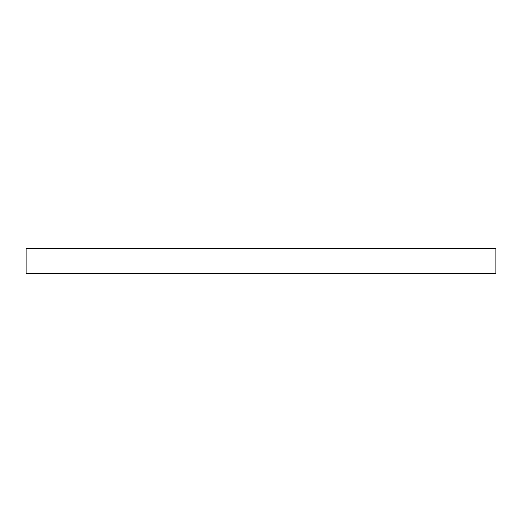 <?xml version="1.0" encoding="UTF-8"?>
<svg xmlns="http://www.w3.org/2000/svg" width="522" height="522" viewBox="0 0 522 522"><rect width="100%" height="100%" fill="white"/><g stroke="black" fill="none" stroke-linecap="round" stroke-linejoin="round"><path stroke-width="0.78" d="M495.9 273.482L495.9 248.518L26.1 248.518L26.1 273.482L495.9 273.482"/></g></svg>
